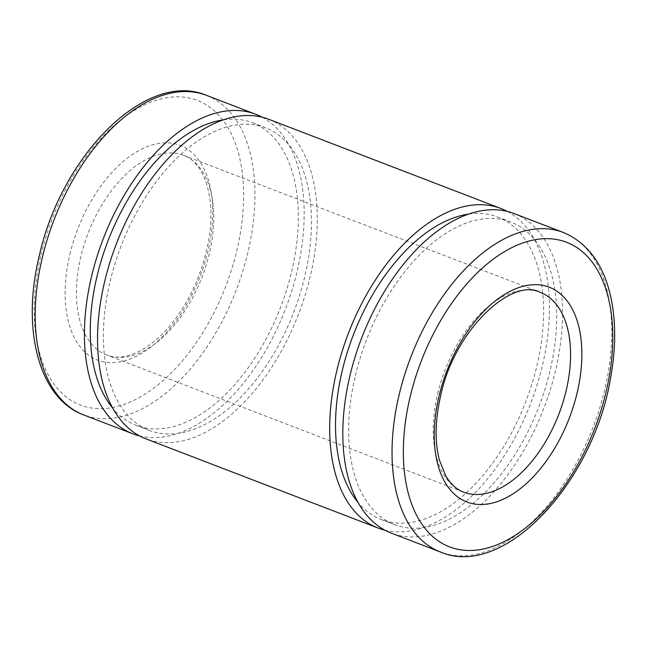 <?xml version="1.0" encoding="UTF-8"?>
<svg xmlns="http://www.w3.org/2000/svg" width="647" height="647" viewBox="0 0 647 647"><rect width="100%" height="100%" fill="white"/><g stroke="black" fill="none" stroke-linecap="round" stroke-linejoin="round"><path stroke-width="0.49" stroke-dasharray="3.23 2.43" d="M262.1 117.196A171.18 97.632 -69 0 1 285.44 309.072A171.18 97.632 -69 0 1 139.623 435.941M223.53 119.824A162.082 92.448 -69 0 1 252.435 122.752A162.082 92.448 -69 0 1 280.596 307.212A162.082 92.448 -69 0 1 136.161 425.346A162.082 92.448 -69 0 1 112.732 408.168M110.136 281.356A162.082 92.448 -69 0 1 265.561 127.799A162.082 92.448 -69 0 1 293.722 312.25A162.082 92.448 -69 0 1 149.287 430.392A162.082 92.448 -69 0 1 110.136 281.356M268.82 119.307A171.18 97.632 -69 0 1 298.566 314.11A171.18 97.632 -69 0 1 146.028 438.884M507.361 211.44A171.18 97.632 -69 0 1 530.702 403.307A171.18 97.632 -69 0 1 384.892 530.184M468.792 214.06A162.082 92.448 -69 0 1 497.697 216.996A162.082 92.448 -69 0 1 525.865 401.447A162.082 92.448 -69 0 1 381.431 519.59A162.082 92.448 -69 0 1 358.001 502.412M355.397 375.592A162.082 92.448 -69 0 1 510.823 222.034A162.082 92.448 -69 0 1 538.991 406.494A162.082 92.448 -69 0 1 394.557 524.636A162.082 92.448 -69 0 1 355.397 375.592M514.082 213.542A171.18 97.632 -69 0 1 543.828 408.354A171.18 97.632 -69 0 1 391.298 533.12M563.302 232.459A171.18 97.632 -69 0 1 593.048 427.263A171.18 97.632 -69 0 1 440.51 552.028M437.687 393.74A106.981 61.02 -69 0 1 540.277 292.379L183.457 155.272A106.981 61.02 -69 0 1 202.042 277.029A106.981 61.02 -69 0 1 106.706 355.009A106.981 61.02 -69 0 1 80.867 256.633A106.981 61.02 -69 0 1 183.457 155.272C202.551 161.386 215.597 194.124 209.41 235.322C205.269 263.167 195.451 288.853 179.947 312.396C156.93 347.488 125.081 363.307 106.706 355.009L463.535 492.108A106.981 61.02 -69 0 1 437.687 393.74M69.892 254.376A115.012 65.598 -69 0 1 196.122 156.8A115.012 65.598 -69 0 1 150.775 347.148A115.012 65.598 -69 0 1 69.892 254.376M40.996 255.047A163.149 93.063 -69 0 1 220.061 116.63A163.149 93.063 -69 0 1 155.733 386.647A163.149 93.063 -69 0 1 40.996 255.047M206.482 95.352A171.18 97.632 -69 0 1 236.22 290.155A171.18 97.632 -69 0 1 83.689 414.929M136.161 425.346L149.287 430.392M252.435 122.752L265.561 127.799M381.431 519.59L394.557 524.636M497.697 216.996L510.823 222.034"/><path stroke-width="0.97" d="M139.623 435.941A171.18 97.632 -69 0 1 132.902 433.838A171.18 97.632 -69 0 1 91.55 276.439A171.18 97.632 -69 0 1 255.694 114.26A171.18 97.632 -69 0 1 262.1 117.196M112.732 408.168A162.082 92.448 -69 0 1 97.01 276.309A162.082 92.448 -69 0 1 223.53 119.824M384.892 530.184A171.18 97.632 -69 0 1 378.171 528.081L146.028 438.884A171.18 97.632 -69 0 1 104.677 281.477A171.18 97.632 -69 0 1 268.82 119.307L500.964 208.504A171.18 97.632 -69 0 1 507.361 211.44M378.171 528.081A171.18 97.632 -69 0 1 336.812 370.674A171.18 97.632 -69 0 1 500.964 208.504M358.001 502.412A162.082 92.448 -69 0 1 342.271 370.553A162.082 92.448 -69 0 1 468.792 214.06M440.51 552.028L391.298 533.12A171.18 97.632 -69 0 1 349.938 375.721A171.18 97.632 -69 0 1 514.082 213.542L563.302 232.459C588.867 243.312 605.034 266.475 611.795 301.923C615.936 324.754 615.596 349.728 610.776 376.845C594.019 481.716 504.215 579.558 440.51 552.028A171.18 97.632 -69 0 1 399.159 394.63A171.18 97.632 -69 0 1 563.302 232.459M439.022 396.215A115.012 65.598 -69 0 1 565.252 298.639A115.012 65.598 -69 0 1 519.905 488.978A115.012 65.598 -69 0 1 439.022 396.215M410.125 396.886A163.149 93.063 -69 0 1 589.191 258.46A163.149 93.063 -69 0 1 524.863 528.478A163.149 93.063 -69 0 1 410.125 396.886M540.277 292.379A106.981 61.02 -69 0 1 558.871 414.129A106.981 61.02 -69 0 1 463.535 492.108C456.58 489.52 450.668 484.134 445.799 475.949L439.337 459.855C434.614 441.513 435.067 420.129 440.68 395.705C454.331 329.97 511.955 276.956 540.277 292.379M42.33 257.53A171.18 97.632 -69 0 1 206.482 95.352C146.06 69.609 61.384 155.676 39.346 255.557C21.278 328.587 38.456 398.326 83.689 414.929A171.18 97.632 -69 0 1 42.33 257.53M83.689 414.929L132.902 433.838M206.482 95.352L255.694 114.26"/></g></svg>
